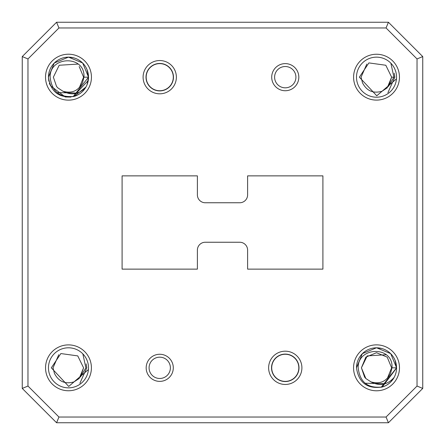 <?xml version="1.0" encoding="UTF-8"?>
<svg xmlns="http://www.w3.org/2000/svg" width="445" height="445" viewBox="0 0 445 445"><rect width="100%" height="100%" fill="white"/><g stroke="black" fill="none" stroke-linecap="round" stroke-linejoin="round"><path stroke-width="0.67" d="M176.376 77.174A16.637 16.637 0 0 1 159.738 93.812A16.637 16.637 0 0 1 143.095 77.174A16.637 16.637 0 0 1 159.738 60.537A16.637 16.637 0 0 1 176.376 77.174M146.005 77.174A13.734 13.734 0 0 0 159.738 90.908A13.734 13.734 0 0 0 173.467 77.174A13.734 13.734 0 0 0 159.738 63.446A13.734 13.734 0 0 0 146.005 77.174M399.454 77.174A22.934 22.934 0 0 1 376.52 100.108A22.934 22.934 0 0 1 353.591 77.174A22.934 22.934 0 0 1 376.52 54.245A22.934 22.934 0 0 1 399.454 77.174M356.495 77.174A20.025 20.025 0 0 0 376.52 97.199A20.025 20.025 0 0 0 396.545 77.174A20.025 20.025 0 0 0 376.52 57.149A20.025 20.025 0 0 0 356.495 77.174M301.905 367.826A16.637 16.637 0 0 1 285.262 384.463A16.637 16.637 0 0 1 268.624 367.826A16.637 16.637 0 0 1 285.262 351.188A16.637 16.637 0 0 1 301.905 367.826M271.533 367.826A13.734 13.734 0 0 0 285.262 381.554A13.734 13.734 0 0 0 298.995 367.826A13.734 13.734 0 0 0 285.262 354.092A13.734 13.734 0 0 0 271.533 367.826M91.409 367.826A22.934 22.934 0 0 1 68.48 390.755A22.934 22.934 0 0 1 45.546 367.826A22.934 22.934 0 0 1 68.48 344.892A22.934 22.934 0 0 1 91.409 367.826M48.455 367.826A20.025 20.025 0 0 0 68.48 387.851A20.025 20.025 0 0 0 88.505 367.826A20.025 20.025 0 0 0 68.48 347.801A20.025 20.025 0 0 0 48.455 367.826M295.919 77.174A10.652 10.652 0 0 0 285.262 66.522A10.652 10.652 0 0 0 274.61 77.174A10.652 10.652 0 0 0 285.262 87.826A10.652 10.652 0 0 0 295.919 77.174M271.706 77.174A13.561 13.561 0 0 1 285.262 63.618A13.561 13.561 0 0 1 298.823 77.174A13.561 13.561 0 0 1 285.262 90.736A13.561 13.561 0 0 1 271.706 77.174M170.391 367.826A10.652 10.652 0 0 0 159.738 357.174A10.652 10.652 0 0 0 149.081 367.826A10.652 10.652 0 0 0 159.738 378.478A10.652 10.652 0 0 0 170.391 367.826M146.177 367.826A13.561 13.561 0 0 1 159.738 354.264A13.561 13.561 0 0 1 173.294 367.826A13.561 13.561 0 0 1 159.738 381.382A13.561 13.561 0 0 1 146.177 367.826M58.773 354.721L53.022 367.826L54.429 373.388C58.64 381.593 65.176 384.419 74.042 381.871L79.165 378.511L83.588 367.826L77.758 355.9L60.865 353.558L51.32 367.826L68.73 386.432L88.36 369.589M82.842 353.87L85.863 367.826L80.4 377.104L83.588 367.826M86.169 363.832L86.814 367.826L79.894 383.245M366.819 64.069L361.067 77.174L362.469 82.737C366.68 90.941 373.216 93.773 382.083 91.225L387.206 87.86L391.633 77.174L385.804 65.254L368.905 62.906L359.36 77.174L376.77 95.786L396.4 78.943M390.882 63.218L393.908 77.174L388.446 86.458L391.633 77.174L393.908 77.174M394.209 73.18L394.854 77.174L387.934 92.599M85.98 86.909A20.025 20.025 0 0 1 73.948 96.437M394.02 377.56A20.025 20.025 0 0 1 381.988 387.089M385.275 383.701L365.106 383.245M370.958 381.871L365.834 378.511L361.412 367.826L365.834 357.14L376.52 352.713L387.206 357.14L391.633 367.826L387.378 378.333L391.633 367.826L387.206 357.14L376.52 352.713L365.834 357.14L361.412 367.826L365.834 378.511L370.958 381.871L365.834 378.511L361.412 367.826L365.834 357.14L376.52 352.713L387.206 357.14L391.633 367.826L387.378 378.333L391.633 367.826L387.206 357.14L376.52 352.713L365.834 357.14L361.412 367.826L365.834 378.511L370.958 381.871L365.834 378.511L361.412 367.826L365.834 357.14L376.52 352.713L387.206 357.14L391.633 367.826L387.378 378.333L391.633 367.826L387.206 357.14L376.52 352.713L365.834 357.14L361.412 367.826L365.834 378.511L370.958 381.871C379.824 384.419 386.36 381.593 390.571 373.388L391.978 367.826C393.591 345.698 357.574 346.305 358.186 367.826C359.86 382.35 368.004 388.719 382.611 386.933A20.053 20.053 0 0 0 394.131 377.421C387.434 384.958 379.713 386.444 370.958 381.871L365.834 378.511L364.6 377.104L361.412 367.826L367.242 355.9L386.227 354.721M77.235 93.055L57.066 92.599M62.812 91.18L62.917 91.225C71.784 93.773 78.32 90.941 82.531 82.737L83.933 77.174C85.551 55.052 49.534 55.653 50.146 77.174C51.82 91.703 59.964 98.072 74.571 96.281A20.053 20.053 0 0 0 86.085 86.775C79.394 94.312 71.673 95.792 62.917 91.225L57.794 87.86L56.554 86.458L53.367 77.174L59.196 65.254L78.181 64.069M91.442 77.174A22.962 22.962 0 0 1 68.48 100.136A22.962 22.962 0 0 1 45.518 77.174A22.962 22.962 0 0 1 68.48 54.212A22.962 22.962 0 0 1 91.442 77.174M399.482 367.826A22.962 22.962 0 0 1 376.52 390.788A22.962 22.962 0 0 1 353.558 367.826A22.962 22.962 0 0 1 376.52 344.864A22.962 22.962 0 0 1 399.482 367.826M87.009 69.498L88.533 77.174L87.02 84.828M85.968 86.992L74.154 96.409M70.922 97.082L65.287 96.977M65.254 96.971L50.279 85.596M49.846 84.595L49.345 83.182M48.839 81.229L48.427 77.258M74.571 96.281C59.463 98.668 50.747 92.299 48.427 77.174L54.296 62.995L68.491 57.121L82.664 62.995L88.533 77.174L73.114 96.687L88.533 77.174L73.114 96.687L88.266 80.45M80.912 92.91L82.659 91.359L86.085 86.775A20.053 20.053 0 0 0 88.533 77.174L73.114 96.687L88.533 77.174L83.933 77.174M68.513 57.121L73.809 57.839M48.427 77.174L54.296 62.995M395.049 360.15L396.573 367.837M396.573 367.998L382.194 387.061M391.978 367.826L396.573 367.826L381.154 387.339L396.573 367.826L381.154 387.339L396.573 367.826L381.154 387.339L396.573 367.826L390.704 353.647L376.531 347.768L362.341 353.647L356.467 367.826C358.787 382.945 367.503 389.314 382.611 386.933M396.573 367.826A20.053 20.053 0 0 1 394.131 377.421L390.704 382.005L388.952 383.562M362.341 353.647L376.52 347.768L381.849 348.491M298.823 367.826A13.561 13.561 0 0 1 285.262 381.382A13.561 13.561 0 0 1 271.706 367.826A13.561 13.561 0 0 1 285.262 354.264A13.561 13.561 0 0 1 298.823 367.826M173.294 77.174A13.561 13.561 0 0 1 159.738 90.736A13.561 13.561 0 0 1 146.177 77.174A13.561 13.561 0 0 1 159.738 63.618A13.561 13.561 0 0 1 173.294 77.174M422.75 56.576L422.75 388.424L388.424 422.75L56.576 422.75L22.25 388.424L22.25 56.576L56.576 22.25L388.424 22.25L422.75 56.576L417.026 58.946L386.054 27.974L58.946 27.974L27.974 58.946L27.974 386.054L58.946 417.026L386.054 417.026L417.026 386.054L417.026 58.946M239.721 202.759L205.279 202.759A7.893 7.893 0 0 1 197.385 194.865L197.385 175.87L122.091 175.87L122.091 269.13L197.385 269.13L197.385 250.135A7.893 7.893 0 0 1 205.279 242.241L239.721 242.241A7.893 7.893 0 0 1 247.615 250.135L247.615 269.13L322.909 269.13L322.909 175.87L247.615 175.87L247.615 194.865A7.893 7.893 0 0 1 239.721 202.759M388.424 422.75L386.054 417.026M417.026 386.054L422.75 388.424M56.576 422.75L58.946 417.026M386.054 27.974L388.424 22.25M22.25 388.424L27.974 386.054M58.946 27.974L56.576 22.25M22.25 56.576L27.974 58.946M79.165 66.489L83.588 77.174L79.332 87.687M356.495 367.826A20.025 20.025 0 0 1 376.52 347.801A20.025 20.025 0 0 1 396.545 367.826M48.455 77.174A20.025 20.025 0 0 1 68.48 57.149A20.025 20.025 0 0 1 88.505 77.174"/></g></svg>
